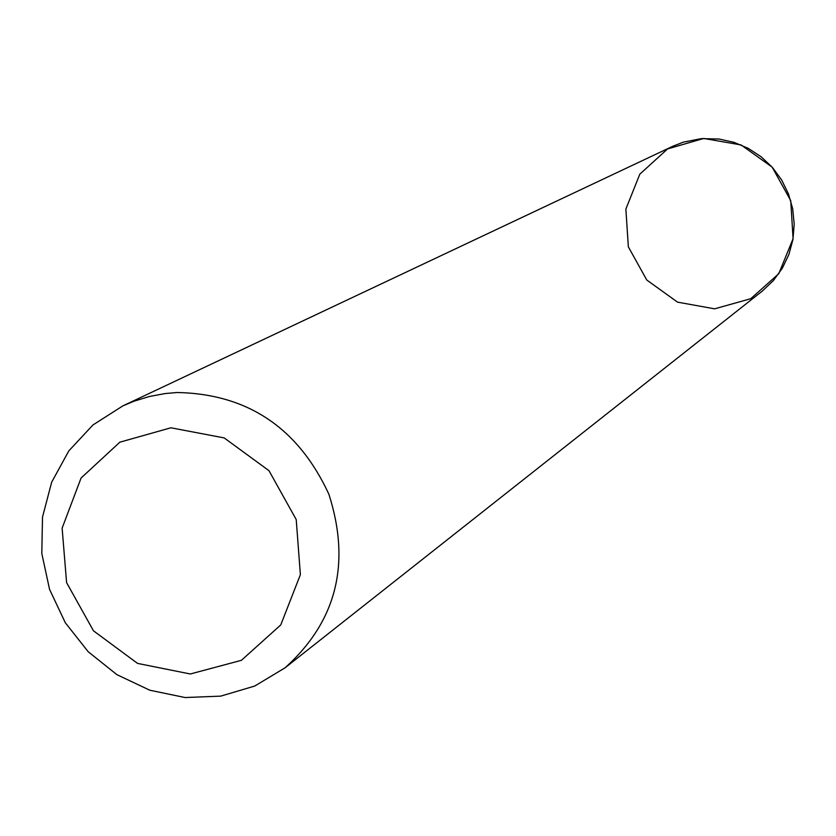 <?xml version="1.0" encoding="UTF-8"?>
<svg xmlns="http://www.w3.org/2000/svg" width="836" height="836" viewBox="0 0 836 836"><rect width="100%" height="100%" fill="white"/><g stroke="black" fill="none" stroke-linecap="round" stroke-linejoin="round"><path stroke-width="1.25" d="M122.819 405.909L672.667 146.31L683.357 142.141L701.404 138.619L719.012 139.016L734.018 142.339L748.23 148.338L761.178 156.792L772.433 167.451L781.629 179.949L788.452 193.879L792.695 208.791L794.2 224.184L792.936 239.545L788.933 254.374L782.339 268.199L773.384 280.551L762.338 291.043L285.076 667.797L254.74 686.042L220.756 696.127L185.101 697.537L149.811 690.222L116.894 674.652L88.188 651.725L65.312 622.747L49.554 589.37L41.8 553.453L42.511 517.035L51.675 482.184L68.813 450.886L92.974 424.949L122.819 405.909L133.927 401.238L149.31 396.515L165.204 393.547L177.336 392.502C247.644 393.986 298.159 427.896 328.893 494.243C351.089 563.652 336.48 621.503 285.076 667.797M170.899 427.792L224.194 437.918L268.993 470.689L296.216 519.564L300.385 574.687L280.75 624.931L241.405 660.325L190.305 673.983L137.564 663.408L93.475 630.814L66.587 582.608L62.125 528.153L81.061 478.056L119.82 442.192L170.899 427.792M703.703 138.462L741.051 144.931L772.14 167.116L790.731 200.609L793.082 238.678L778.776 273.706L750.738 298.713L714.602 308.829L677.536 302.141L646.782 280.029L628.358 246.86L625.861 209.104L639.822 174.16L667.577 148.933L703.703 138.462"/></g></svg>
